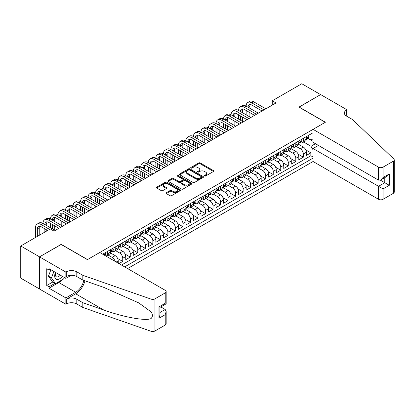 <?xml version="1.0" encoding="UTF-8"?>
<svg xmlns="http://www.w3.org/2000/svg" width="415" height="415" viewBox="0 0 415 415"><rect width="100%" height="100%" fill="white"/><g stroke="black" fill="none" stroke-linecap="round" stroke-linejoin="round"><path stroke-width="0.62" d="M204.626 176.001A0.731 0.42 0 0 0 205.658 176.001L213.507 171.468A1.043 0.602 0 0 0 213.813 171.042A1.043 0.602 0 0 0 213.507 170.617L200.212 162.939A1.043 0.602 0 0 0 198.738 162.939L190.89 167.473A0.731 0.42 0 0 0 190.677 167.769A0.731 0.42 0 0 0 190.89 168.07A0.731 0.42 0 0 0 191.922 168.07L192.939 167.484A3.341 1.93 0 0 1 197.665 167.484L198.775 168.122A3.341 1.93 0 0 1 199.755 169.486A3.341 1.93 0 0 1 198.775 170.85L197.758 171.437A0.731 0.42 0 0 0 197.545 171.737A0.731 0.42 0 0 0 197.758 172.033A0.731 0.42 0 0 0 198.79 172.033L199.807 171.447A3.341 1.93 0 0 1 204.533 171.447L205.643 172.09A3.341 1.93 0 0 1 206.623 173.454A3.341 1.93 0 0 1 205.643 174.819L204.626 175.405A0.731 0.42 0 0 0 204.413 175.701A0.731 0.42 0 0 0 204.626 176.001L204.626 175.405M166.316 192.705A1.043 0.602 0 0 0 166.01 193.131A1.043 0.602 0 0 0 166.316 193.556L170.046 195.709A1.043 0.602 0 0 0 171.519 195.709L180.235 190.677A1.043 0.602 0 0 0 180.541 190.252A1.043 0.602 0 0 0 180.235 189.826L166.944 182.149A1.043 0.602 0 0 0 165.466 182.149L156.751 187.181A1.043 0.602 0 0 0 156.445 187.611A1.043 0.602 0 0 0 156.751 188.037L161.253 190.635A1.043 0.602 0 0 0 162.732 190.635L166.462 188.483A1.043 0.602 0 0 0 166.768 188.057A1.043 0.602 0 0 0 166.462 187.632L164.226 186.34A2.796 1.613 0 0 1 163.411 185.199A2.796 1.613 0 0 1 165.134 183.71A2.796 1.613 0 0 1 168.179 184.058L176.93 189.11A2.796 1.613 0 0 1 177.75 190.252A2.796 1.613 0 0 1 176.022 191.74A2.796 1.613 0 0 1 172.982 191.393L171.519 190.552A1.043 0.602 0 0 0 170.046 190.552L166.316 192.705L166.316 193.556M61.192 244.492L39.56 256.854L20.75 245.991L20.75 278.138L39.524 288.98M61.192 244.362L87.529 259.567L325.298 122.295L298.961 107.091L320.593 94.599L301.783 83.742L272.25 100.793L272.25 105.135M20.75 245.991L50.282 228.94L54.043 231.114L276.011 102.962L272.25 100.793M193.011 182.45A1.043 0.602 0 0 0 194.49 182.45L203.205 177.418A1.043 0.602 0 0 0 203.511 176.992A1.043 0.602 0 0 0 203.205 176.567L189.909 168.889A1.043 0.602 0 0 0 188.436 168.889L179.721 173.921A1.043 0.602 0 0 0 179.415 174.347A1.043 0.602 0 0 0 179.721 174.772L193.011 182.45M177.464 176.157A0.731 0.42 0 0 1 178.206 176.261L178.206 175.395L191.72 183.197A1.043 0.602 0 0 1 192.026 183.622A1.043 0.602 0 0 1 191.72 184.047L183.005 189.079A1.043 0.602 0 0 1 181.526 189.079L168.236 181.407L168.236 180.551A1.043 0.602 0 0 0 167.93 180.976A1.043 0.602 0 0 0 168.236 181.407M168.236 180.551L171.966 178.398A1.043 0.602 0 0 1 173.439 178.398L178.834 181.511A1.043 0.602 0 0 0 180.312 181.511L182.787 180.084A1.043 0.602 0 0 0 183.088 179.659A1.043 0.602 0 0 0 182.787 179.228L177.169 175.991A0.731 0.42 0 0 1 176.956 175.69A0.731 0.42 0 0 1 177.407 175.301A0.731 0.42 0 0 1 178.206 175.395M118.981 263.608L122.741 261.434L117.653 258.498M115.562 250.644L119.733 253.051A4.259 2.459 60 0 1 122.741 258.265L125.75 256.527L125.75 259.697L130.269 257.093L125.18 254.156M123.084 246.303L127.255 248.71A4.259 2.459 60 0 1 130.269 253.923L133.277 252.185L133.277 255.355L137.79 252.751L132.701 249.809M130.611 241.955L134.782 244.362A4.259 2.459 60 0 1 137.79 249.576L140.799 247.838L140.799 251.013L145.312 248.403L140.223 245.467M138.133 237.613L142.304 240.02A4.259 2.459 60 0 1 145.312 245.234L148.326 243.496L148.326 246.666L152.839 244.062L147.75 241.12M145.66 233.266L149.831 235.673A4.259 2.459 60 0 1 152.839 240.887L155.848 239.149L155.848 242.324L160.361 239.714L155.272 236.778M153.182 228.924L157.352 231.331A4.259 2.459 60 0 1 160.361 236.545L163.375 234.807L163.375 237.977L167.888 235.372L162.799 232.431M160.709 224.577L164.88 226.989A4.259 2.459 60 0 1 167.888 232.203L170.897 230.465L170.897 233.635L175.41 231.025L170.321 228.089M168.231 220.235L172.401 222.642A4.259 2.459 60 0 1 175.41 227.856L178.419 226.118L178.419 229.288L182.937 226.683L177.848 223.747M175.758 215.893L179.928 218.3A4.259 2.459 60 0 1 182.937 223.514L185.946 221.776L185.946 224.946L190.459 222.341L185.37 219.4M183.28 211.546L187.45 213.953A4.259 2.459 60 0 1 190.459 219.167L193.468 217.429L193.468 220.604L197.986 217.994L192.897 215.058M190.801 207.204L194.977 209.611A4.259 2.459 60 0 1 197.986 214.825L200.995 213.087L200.995 216.257L205.508 213.652L200.419 210.711M198.329 202.857L202.499 205.269A4.259 2.459 60 0 1 205.508 210.478L208.517 208.74L208.517 211.915L213.035 209.305L207.946 206.369M205.85 198.515L210.021 200.922A4.259 2.459 60 0 1 213.035 206.136L216.044 204.398L216.044 207.567L220.557 204.963L215.468 202.027M213.377 194.168L217.548 196.58A4.259 2.459 60 0 1 220.557 201.794L223.566 200.056L223.566 203.226L228.084 200.621L222.995 197.68M220.899 189.826L225.07 192.233A4.259 2.459 60 0 1 228.084 197.447L231.093 195.709L231.093 198.884L235.606 196.274L230.517 193.338M228.426 185.484L232.597 187.891A4.259 2.459 60 0 1 235.606 193.105L238.615 191.367L238.615 194.536L243.128 191.932L238.044 188.991M235.948 181.137L240.119 183.544A4.259 2.459 60 0 1 243.128 188.758L246.142 187.02L246.142 190.195L250.655 187.585L245.566 184.649M243.475 176.795L247.646 179.202A4.259 2.459 60 0 1 250.655 184.416L253.664 182.678L253.664 185.847L258.177 183.243L253.088 180.302M250.997 172.448L255.168 174.86A4.259 2.459 60 0 1 258.177 180.074L261.191 178.336L261.191 181.505L265.704 178.896L260.615 175.96M258.524 168.106L262.695 170.513A4.259 2.459 60 0 1 265.704 175.727L268.713 173.989L268.713 177.158L273.226 174.554L268.137 171.618M266.046 163.764L270.217 166.171A4.259 2.459 60 0 1 273.226 171.385L276.24 169.647L276.24 172.816L280.753 170.212L275.664 167.271M273.573 159.417L277.744 161.824A4.259 2.459 60 0 1 280.753 167.038L283.761 165.3L283.761 168.474L288.275 165.865L283.186 162.929M281.095 155.075L285.266 157.482A4.259 2.459 60 0 1 288.275 162.696L291.283 160.958L291.283 164.127L295.802 161.523L290.713 158.582M288.622 150.728L292.793 153.14A4.259 2.459 60 0 1 295.802 158.348L298.81 156.611L298.81 159.785L303.324 157.176L303.324 154.007A4.259 2.459 -120 0 0 300.315 148.793L296.144 146.386M298.235 154.24L303.324 157.176M118.228 263.172L118.228 260.869A4.259 2.459 -120 0 0 115.22 255.661L110.566 252.974M115.043 261.336A4.259 2.459 60 0 0 112.206 257.399L108.035 254.986M125.75 256.527A4.259 2.459 -120 0 0 122.741 251.314L118.088 248.626M133.277 252.185A4.259 2.459 -120 0 0 130.269 246.972L125.615 244.285M140.799 247.838A4.259 2.459 -120 0 0 137.79 242.625L133.137 239.937M148.326 243.496A4.259 2.459 -120 0 0 145.312 238.283L140.659 235.596M155.848 239.149A4.259 2.459 -120 0 0 152.839 233.936L148.186 231.254M163.375 234.807A4.259 2.459 -120 0 0 160.361 229.594L155.708 226.906M170.897 230.465A4.259 2.459 -120 0 0 167.888 225.252L163.235 222.565M178.419 226.118A4.259 2.459 -120 0 0 175.41 220.905L170.757 218.217M185.946 221.776A4.259 2.459 -120 0 0 182.937 216.563L178.284 213.875M193.468 217.429A4.259 2.459 -120 0 0 190.459 212.215L185.806 209.534M200.995 213.087A4.259 2.459 -120 0 0 197.986 207.874L193.333 205.186M208.517 208.74A4.259 2.459 -120 0 0 205.508 203.532L200.855 200.844M216.044 204.398A4.259 2.459 -120 0 0 213.035 199.184L208.382 196.497M223.566 200.056A4.259 2.459 -120 0 0 220.557 194.843L215.904 192.155M231.093 195.709A4.259 2.459 -120 0 0 228.084 190.495L223.431 187.808M238.615 191.367A4.259 2.459 -120 0 0 235.606 186.153L230.953 183.466M246.142 187.02A4.259 2.459 -120 0 0 243.128 181.806L238.475 179.124M253.664 182.678A4.259 2.459 -120 0 0 250.655 177.464L246.002 174.777M261.191 178.336A4.259 2.459 -120 0 0 258.177 173.122L253.524 170.435M268.713 173.989A4.259 2.459 -120 0 0 265.704 168.775L261.051 166.088M276.24 169.647A4.259 2.459 -120 0 0 273.226 164.433L268.572 161.746M283.761 165.3A4.259 2.459 -120 0 0 280.753 160.086L276.1 157.399M291.283 160.958A4.259 2.459 -120 0 0 288.275 155.744L283.621 153.057M298.81 156.611A4.259 2.459 -120 0 0 295.802 151.402L291.148 148.715M127.597 268.583L313.071 161.502L378.532 199.293L378.532 186.304L384.772 182.699L384.772 177.61M124.661 266.887L313.071 158.11M313.071 132.743L102.692 254.203M112.169 251.117L112.206 251.142A4.259 2.459 60 0 0 114.338 251.35L117.346 249.612A4.259 2.459 -120 0 0 118.228 247.667L118.228 245.234M119.691 246.775L119.733 246.795A4.259 2.459 60 0 0 121.86 247.008L124.868 245.27A4.259 2.459 -120 0 0 125.75 243.32L125.75 240.887M127.218 242.427L127.255 242.453A4.259 2.459 60 0 0 129.387 242.661L132.395 240.923A4.259 2.459 -120 0 0 133.277 238.978L133.277 236.545M134.74 238.085L134.782 238.106A4.259 2.459 60 0 0 136.909 238.319L139.917 236.581A4.259 2.459 -120 0 0 140.799 234.631L140.799 232.198M142.267 233.744L142.304 233.764A4.259 2.459 60 0 0 144.436 233.977L147.444 232.239A4.259 2.459 -120 0 0 148.326 230.289L148.326 227.856M149.789 229.396L149.831 229.422A4.259 2.459 60 0 0 151.957 229.63L154.966 227.892A4.259 2.459 -120 0 0 155.848 225.947L155.848 223.514M157.316 225.055L157.352 225.075A4.259 2.459 60 0 0 159.479 225.288L162.493 223.55A4.259 2.459 -120 0 0 163.375 221.6L163.375 219.167M164.838 220.707L164.88 220.733A4.259 2.459 60 0 0 167.006 220.941L170.015 219.203A4.259 2.459 -120 0 0 170.897 217.258L170.897 214.825M172.365 216.365L172.401 216.386A4.259 2.459 60 0 0 174.528 216.599L177.542 214.861A4.259 2.459 -120 0 0 178.419 212.911L178.419 210.478M179.887 212.018L179.928 212.044A4.259 2.459 60 0 0 182.055 212.257L185.064 210.519A4.259 2.459 -120 0 0 185.946 208.569L185.946 206.136M187.409 207.676L187.45 207.697A4.259 2.459 60 0 0 189.577 207.91L192.586 206.172A4.259 2.459 -120 0 0 193.468 204.227L193.468 201.794M194.936 203.334L194.977 203.355A4.259 2.459 60 0 0 197.104 203.568L200.113 201.83A4.259 2.459 -120 0 0 200.995 199.88L200.995 197.447M202.458 198.987L202.499 199.013A4.259 2.459 60 0 0 204.626 199.221L207.635 197.483A4.259 2.459 -120 0 0 208.517 195.538L208.517 193.105M209.985 194.645L210.021 194.666A4.259 2.459 60 0 0 212.153 194.879L215.162 193.141A4.259 2.459 -120 0 0 216.044 191.191L216.044 188.758M217.507 190.298L217.548 190.324A4.259 2.459 60 0 0 219.675 190.532L222.684 188.794A4.259 2.459 -120 0 0 223.566 186.849L223.566 184.416M225.034 185.956L225.07 185.977A4.259 2.459 60 0 0 227.202 186.19L230.211 184.452A4.259 2.459 -120 0 0 231.093 182.501L231.093 180.069M232.556 181.614L232.597 181.635A4.259 2.459 60 0 0 234.724 181.848L237.733 180.11A4.259 2.459 -120 0 0 238.615 178.16L238.615 175.727M240.083 177.267L240.119 177.293A4.259 2.459 60 0 0 242.251 177.501L245.26 175.763A4.259 2.459 -120 0 0 246.142 173.818L246.142 171.385M247.605 172.925L247.646 172.946A4.259 2.459 60 0 0 249.773 173.159L252.782 171.421A4.259 2.459 -120 0 0 253.664 169.47L253.664 167.038M255.132 168.578L255.168 168.604A4.259 2.459 60 0 0 257.295 168.812L260.309 167.074A4.259 2.459 -120 0 0 261.191 165.129L261.191 162.696M262.654 164.236L262.695 164.257A4.259 2.459 60 0 0 264.822 164.47L267.831 162.732A4.259 2.459 -120 0 0 268.713 160.781L268.713 158.348M270.181 159.889L270.217 159.915A4.259 2.459 60 0 0 272.344 160.123L275.358 158.39A4.259 2.459 -120 0 0 276.24 156.439L276.24 154.007M277.702 155.547L277.744 155.568A4.259 2.459 60 0 0 279.871 155.781L282.88 154.043A4.259 2.459 -120 0 0 283.761 152.097L283.761 149.665M285.224 151.205L285.266 151.226A4.259 2.459 60 0 0 287.393 151.439L290.407 149.701A4.259 2.459 -120 0 0 291.283 147.75L291.283 145.317M292.751 146.858L292.793 146.884A4.259 2.459 60 0 0 294.92 147.092L297.929 145.354A4.259 2.459 -120 0 0 298.81 143.408L298.81 140.976M121.502 265.066L310.851 155.744L310.851 152.834L306.332 155.438L306.332 152.269A4.259 2.459 -120 0 0 303.324 147.055L298.67 144.368M300.273 142.516L300.315 142.537A4.259 2.459 -120 0 0 302.442 142.75A4.259 2.459 -120 0 0 303.324 140.799L303.324 138.366M302.442 142.75L305.45 141.012A4.259 2.459 -120 0 0 306.332 139.061L306.332 136.628M103.179 254.483L103.179 253.923M107.693 251.314L107.693 253.747A4.259 2.459 60 0 1 106.811 255.697A4.259 2.459 60 0 1 105.498 255.827M106.811 255.697L109.819 253.959A4.259 2.459 -120 0 0 110.701 252.009L110.701 249.576M115.22 246.972L115.22 249.405A4.259 2.459 60 0 1 114.338 251.35M122.741 242.625L122.741 245.058A4.259 2.459 60 0 1 121.86 247.008M130.269 238.283L130.269 240.716A4.259 2.459 60 0 1 129.387 242.661M137.79 233.936L137.79 236.368A4.259 2.459 60 0 1 136.909 238.319M145.312 229.594L145.312 232.026A4.259 2.459 60 0 1 144.436 233.977M152.839 225.252L152.839 227.685A4.259 2.459 60 0 1 151.957 229.63M160.361 220.905L160.361 223.337A4.259 2.459 60 0 1 159.479 225.288M167.888 216.563L167.888 218.996A4.259 2.459 60 0 1 167.006 220.941M175.41 212.215L175.41 214.648A4.259 2.459 60 0 1 174.528 216.599M182.937 207.874L182.937 210.306A4.259 2.459 60 0 1 182.055 212.257M190.459 203.532L190.459 205.959A4.259 2.459 60 0 1 189.577 207.91M197.986 199.184L197.986 201.617A4.259 2.459 60 0 1 197.104 203.568M205.508 194.843L205.508 197.275A4.259 2.459 60 0 1 204.626 199.221M213.035 190.495L213.035 192.928A4.259 2.459 60 0 1 212.153 194.879M220.557 186.153L220.557 188.586A4.259 2.459 60 0 1 219.675 190.532M228.084 181.806L228.084 184.239A4.259 2.459 60 0 1 227.202 186.19M235.606 177.464L235.606 179.897A4.259 2.459 60 0 1 234.724 181.848M243.128 173.122L243.128 175.555A4.259 2.459 60 0 1 242.251 177.501M250.655 168.775L250.655 171.208A4.259 2.459 60 0 1 249.773 173.159M258.177 164.433L258.177 166.866A4.259 2.459 60 0 1 257.295 168.812M265.704 160.086L265.704 162.519A4.259 2.459 60 0 1 264.822 164.47M273.226 155.744L273.226 158.177A4.259 2.459 60 0 1 272.344 160.123M280.753 151.397L280.753 153.83A4.259 2.459 60 0 1 279.871 155.781M288.275 147.055L288.275 149.488A4.259 2.459 60 0 1 287.393 151.439M295.802 142.713L295.802 145.146A4.259 2.459 60 0 1 294.92 147.092M295.802 158.348L295.802 161.523M288.275 162.696L288.275 165.865M280.753 167.038L280.753 170.212M273.226 171.385L273.226 174.554M265.704 175.727L265.704 178.896M258.177 180.074L258.177 183.243M250.655 184.416L250.655 187.585M243.128 188.758L243.128 191.932M235.606 193.105L235.606 196.274M228.084 197.447L228.084 200.621M220.557 201.794L220.557 204.963M213.035 206.136L213.035 209.305M205.508 210.478L205.508 213.652M197.986 214.825L197.986 217.994M190.459 219.167L190.459 222.341M182.937 223.514L182.937 226.683M175.41 227.856L175.41 231.025M167.888 232.203L167.888 235.372M160.361 236.545L160.361 239.714M152.839 240.887L152.839 244.062M145.312 245.234L145.312 248.403M137.79 249.576L137.79 252.751M130.269 253.923L130.269 257.093M122.741 258.265L122.741 261.434M313.071 149.857L311.001 146.272L303.666 142.039M311.001 146.272L315.436 143.709M307.65 138.257L313.071 141.385M307.8 138.169L311.001 140.016L313.071 138.823M305.762 149.898L310.851 152.834M310.851 155.744L313.071 157.026M204.917 176.105L205.643 175.685A3.341 1.93 0 0 0 206.623 174.321L206.623 173.454M199.755 169.486L199.755 170.358A3.341 1.93 0 0 1 198.775 171.722L198.048 172.137M213.497 171.478L200.212 163.811A1.043 0.602 0 0 0 198.738 163.811L191.18 168.174M203.189 177.428L189.909 169.761A1.043 0.602 0 0 0 188.436 169.761L179.731 174.782M201.358 177.288A0.731 0.42 0 0 0 201.571 176.992A0.731 0.42 0 0 0 201.358 176.691L189.691 169.958A0.731 0.42 0 0 0 188.654 169.958L187.585 170.575A3.341 1.93 0 0 0 186.605 171.94A3.341 1.93 0 0 0 187.585 173.304L195.564 177.911A3.341 1.93 0 0 0 200.289 177.911L201.358 177.288L201.358 178.16A0.731 0.42 0 0 0 201.571 177.859L201.571 176.992M186.605 171.94L186.605 172.806A3.341 1.93 0 0 0 187.585 174.17L187.585 173.304M201.358 178.16L200.289 178.777A3.341 1.93 0 0 1 195.564 178.777L187.585 174.17M168.246 181.412L171.966 179.27L171.966 178.398M183.088 179.659L183.088 180.525A1.043 0.602 0 0 1 182.787 180.95L180.312 182.382A1.043 0.602 0 0 1 178.834 182.382L173.439 179.27A1.043 0.602 0 0 0 171.966 179.27M178.206 176.261L191.709 184.058M184.426 184.742A2.796 1.613 0 0 0 187.471 185.09A2.796 1.613 0 0 0 189.199 183.601A2.796 1.613 0 0 0 188.379 182.46L185.298 180.681A1.043 0.602 0 0 0 183.819 180.681L181.345 182.107A1.043 0.602 0 0 0 181.039 182.533A1.043 0.602 0 0 0 181.345 182.963L184.426 184.742L184.426 185.609A2.796 1.613 0 0 0 187.471 185.962A2.796 1.613 0 0 0 189.199 184.468L189.199 183.601M181.039 182.533L181.039 183.404A1.043 0.602 0 0 0 181.345 183.829L181.345 182.963M184.426 185.609L181.345 183.829M177.75 190.252L177.75 191.123A2.796 1.613 0 0 1 176.022 192.612A2.796 1.613 0 0 1 172.982 192.264L171.519 191.419A1.043 0.602 0 0 0 170.046 191.419L166.327 193.566M163.411 185.199L163.411 186.07A2.796 1.613 0 0 0 164.226 187.207L164.226 186.34M166.446 188.493L164.226 187.207M180.224 190.687L166.944 183.02A1.043 0.602 0 0 0 165.466 183.02L156.766 188.042M308.329 135.477L308.968 136.587A2.822 1.629 60 0 1 308.381 137.832L306.955 138.657A2.822 1.629 -120 0 0 307.448 138.008L307.385 137.759M35.462 237.499L35.462 227.768A7.978 4.607 60 0 1 37.111 224.116L38.994 223.031A7.978 4.607 60 0 1 42.984 223.426A7.978 4.607 60 0 1 44.638 219.774L46.516 218.684A7.978 4.607 60 0 1 50.511 219.079A7.978 4.607 60 0 1 52.16 215.427L54.043 214.342A7.978 4.607 60 0 1 58.033 214.737A7.978 4.607 60 0 1 59.687 211.085L61.565 209.995A7.978 4.607 60 0 1 65.56 210.395A7.978 4.607 60 0 1 67.209 206.737L69.092 205.653A7.978 4.607 60 0 1 73.082 206.048A7.978 4.607 60 0 1 74.736 202.396L76.614 201.311A7.978 4.607 60 0 1 80.603 201.706A7.978 4.607 60 0 1 82.258 198.054L84.141 196.964A7.978 4.607 60 0 1 88.13 197.358A7.978 4.607 60 0 1 89.785 193.706L91.663 192.622A7.978 4.607 60 0 1 95.652 193.017A7.978 4.607 60 0 1 97.307 189.365L99.19 188.275A7.978 4.607 60 0 1 103.179 188.675A7.978 4.607 60 0 1 104.829 185.017L106.712 183.933A7.978 4.607 60 0 1 110.701 184.327A7.978 4.607 60 0 1 112.356 180.675L114.239 179.591A7.978 4.607 60 0 1 118.228 179.986A7.978 4.607 60 0 1 119.878 176.328L121.761 175.244A7.978 4.607 60 0 1 125.75 175.638A7.978 4.607 60 0 1 127.405 171.986L129.283 170.902A7.978 4.607 60 0 1 133.277 171.296A7.978 4.607 60 0 1 134.927 167.644L136.81 166.555A7.978 4.607 60 0 1 140.799 166.949A7.978 4.607 60 0 1 142.454 163.297L144.332 162.213A7.978 4.607 60 0 1 148.326 162.607A7.978 4.607 60 0 1 149.976 158.955L151.859 157.866A7.978 4.607 60 0 1 155.848 158.265A7.978 4.607 60 0 1 157.503 154.608L159.381 153.524A7.978 4.607 60 0 1 163.375 153.918A7.978 4.607 60 0 1 165.025 150.266L166.908 149.182A7.978 4.607 60 0 1 170.897 149.576A7.978 4.607 60 0 1 172.552 145.924L174.43 144.835A7.978 4.607 60 0 1 178.419 145.229A7.978 4.607 60 0 1 180.074 141.577L181.957 140.493A7.978 4.607 60 0 1 185.946 140.887A7.978 4.607 60 0 1 187.601 137.235L189.479 136.146A7.978 4.607 60 0 1 193.468 136.545A7.978 4.607 60 0 1 195.123 132.888L197.006 131.804A7.978 4.607 60 0 1 200.995 132.198A7.978 4.607 60 0 1 202.65 128.546L204.528 127.462A7.978 4.607 60 0 1 208.517 127.856A7.978 4.607 60 0 1 210.172 124.199L212.055 123.115A7.978 4.607 60 0 1 216.044 123.509A7.978 4.607 60 0 1 217.693 119.857L219.577 118.773A7.978 4.607 60 0 1 223.566 119.167A7.978 4.607 60 0 1 225.221 115.515L227.104 114.426A7.978 4.607 60 0 1 231.093 114.82A7.978 4.607 60 0 1 232.742 111.168L234.625 110.084A7.978 4.607 60 0 1 238.615 110.478A7.978 4.607 60 0 1 240.269 106.826L242.147 105.737A7.978 4.607 60 0 1 246.142 106.136A7.978 4.607 60 0 1 247.791 102.479L249.674 101.395A7.978 4.607 60 0 1 253.664 101.789L265.854 108.829M247.791 102.479A7.978 4.607 60 0 1 251.786 102.879L263.971 109.913M306.431 138.792L306.441 138.792A2.822 1.629 -120 0 0 306.955 138.657M307.079 137.801L307.448 138.008C307.266 137.583 306.965 137.759 306.54 138.532A2.822 1.629 60 0 1 306.332 138.932M262.093 111.002L251.786 105.047A5.322 3.071 -120 0 0 249.125 104.782A5.322 3.071 -120 0 0 248.02 107.22L249.903 106.136L249.903 108.305M250.235 104.539A5.322 3.071 -120 0 0 249.903 106.136M248.02 111.562L248.02 115.91M249.903 112.652L249.903 116.994M246.142 120.21L246.142 119.167M246.142 114.82L246.142 110.478M55.506 272.401A6.915 3.994 120 0 0 57.13 279.492A6.915 3.994 120 0 0 62.292 276.317M55.74 272.536A4.736 2.734 120 0 0 56.316 276.774A4.736 2.734 120 0 0 57.011 276.987A4.736 2.734 120 0 0 60.279 275.155M64.232 277.438L63.635 278.963L55.511 283.658L52.503 281.92L48.441 276.141L50.921 269.755M55.511 283.658L51.45 277.879L53.929 271.493M48.441 276.141L51.45 277.879M318.409 145.426L313.071 148.513L383.045 188.913L383.045 199.293L393.316 193.364L393.316 161.217A3.19 1.842 0 0 0 394.25 159.915A3.19 1.842 0 0 0 393.788 158.961L352.568 119.577L346.551 116.101A7.449 4.3 180 0 1 344.372 113.062A7.449 4.3 180 0 1 346.551 110.022L346.966 109.783L320.629 94.579L299.075 107.153M313.071 148.513L313.071 161.502M299.075 107.023L325.407 122.228L313.071 129.356L378.532 167.146A3.19 1.842 0 0 0 383.045 167.146L393.316 161.217M346.966 109.783L346.738 116.21M313.071 129.356L313.071 142.345L378.532 180.136L378.532 167.146M394.25 159.915L394.25 192.062A3.19 1.842 180 0 1 393.316 193.364M383.045 199.293A3.19 1.842 180 0 1 378.532 199.293M345.612 115.443A7.449 4.3 180 0 1 346.551 114.779L346.551 110.022M380.337 180.136L389.291 185.308L383.045 188.913M383.045 167.146L383.045 177.532L380.788 179.913L378.532 180.136M383.045 177.532L389.291 173.927L387.034 176.308L380.788 179.913M99.756 252.507L165.217 290.303A3.19 1.842 -0 0 1 166.15 291.605A3.19 1.842 -0 0 1 165.217 292.907L154.945 298.836L154.945 330.983A3.19 1.842 180 0 1 151.039 331.258L82.824 307.463L76.806 303.988A7.449 4.3 -0 0 0 66.27 303.988L65.861 304.226L39.524 289.022L39.524 256.875L61.078 244.43L87.415 259.634L99.756 252.507M82.824 307.463L82.824 302.706L103.74 310C123.732 317.21 146.064 321.241 151.039 318.549C152.85 316.692 152.85 314.451 151.039 311.826L138.766 302.903L103.74 287.367L82.824 280.073L76.806 276.598A7.449 4.3 -0 0 0 66.27 276.598L66.27 271.841L65.861 272.079L39.524 256.875M82.824 280.073L82.824 275.316L76.806 271.841A7.449 4.3 -0 0 0 66.27 271.841M103.74 310L75.675 293.799L66.27 299.231A7.449 4.3 -0 0 1 76.806 299.231L82.824 302.706M165.217 325.054L165.217 314.674L166.15 311.525L166.15 323.752A3.19 1.842 180 0 1 165.217 325.054L154.945 330.983M151.039 311.826L151.039 299.111L82.824 275.316M62.141 279.829A11.973 6.91 -60 0 1 58.821 282.527L49.001 288.197L49.001 286.807L54.988 283.352M50.21 269.34L49.001 270.035L46.745 268.733L46.745 285.504L49.001 286.807M49.001 270.035L49.001 268.645L65.861 278.377L65.861 272.079M65.861 304.226L65.861 297.929L75.675 292.259A11.973 6.91 120 0 0 83.825 280.421M49.001 288.197L65.861 297.929M160.807 306.913L165.217 309.46L166.15 311.525M75.675 293.799A13.861 8.004 120 0 0 84.945 280.81M71.11 275.342L65.861 278.377M151.039 299.111A3.19 1.842 -0 0 0 154.945 298.836M46.745 285.504L52.731 282.05M165.217 314.674L158.971 318.279L159.905 315.13L159.905 307.437L166.15 303.832L166.15 291.605M158.971 318.279L158.971 306.898C160.19 307.598 160.19 307.598 158.971 306.898L165.217 303.292C166.436 303.993 166.436 303.993 165.217 303.292L165.217 292.907M300.802 139.824L301.446 140.929A2.822 1.629 60 0 1 300.859 142.179L299.428 143.004A2.822 1.629 -120 0 0 299.921 142.355L299.863 142.101M240.269 106.826A7.978 4.607 60 0 1 244.259 107.22L246.142 106.136L258.327 113.171M244.259 107.22L256.449 114.26M298.904 143.134L298.914 143.134A2.822 1.629 -120 0 0 299.428 143.004M299.557 142.143L299.921 142.355C299.744 141.93 299.443 142.101 299.018 142.874A2.822 1.629 60 0 1 298.81 143.279M254.566 115.344L244.259 109.394A5.322 3.071 -120 0 0 241.597 109.129A5.322 3.071 -120 0 0 240.498 111.562L242.376 110.478L242.376 112.652M242.713 108.886A5.322 3.071 -120 0 0 242.376 110.478M240.498 115.91L240.498 120.251M242.376 116.994L242.376 121.341M238.615 124.552L238.615 123.509M238.615 119.167L238.615 114.82M293.281 144.166L293.919 145.276A2.822 1.629 60 0 1 293.338 146.521L291.906 147.346A2.822 1.629 -120 0 0 292.399 146.697L292.336 146.448M232.742 111.168A7.978 4.607 60 0 1 236.737 111.562L238.615 110.478L250.805 117.518M236.737 111.562L248.922 118.602M291.382 147.481L291.392 147.481A2.822 1.629 -120 0 0 291.906 147.346M292.03 146.49L292.399 146.697C292.217 146.272 291.916 146.448 291.496 147.221A2.822 1.629 60 0 1 291.283 147.621M247.044 119.686L236.737 113.736A5.322 3.071 -120 0 0 234.076 113.471A5.322 3.071 -120 0 0 232.971 115.91L234.854 114.82L234.854 116.994M235.186 113.228A5.322 3.071 -120 0 0 234.854 114.82M232.971 120.251L232.971 124.599M234.854 121.341L234.854 125.683M231.093 128.899L231.093 127.856M231.093 123.509L231.093 119.167M285.753 148.513L286.397 149.618A2.822 1.629 60 0 1 285.811 150.868L284.379 151.693A2.822 1.629 -120 0 0 284.872 151.044L284.815 150.79M225.221 115.515A7.978 4.607 60 0 1 229.21 115.91L231.093 114.82L243.278 121.86M229.21 115.91L241.4 122.944M283.855 151.823L283.865 151.823A2.822 1.629 -120 0 0 284.379 151.693M284.508 150.832L284.872 151.044C284.695 150.619 284.394 150.79 283.969 151.563A2.822 1.629 60 0 1 283.761 151.963M239.517 124.033L229.21 118.083A5.322 3.071 -120 0 0 226.549 117.819A5.322 3.071 -120 0 0 225.449 120.251L227.332 119.167L227.332 121.341M227.664 117.57A5.322 3.071 -120 0 0 227.332 119.167M225.449 124.599L225.449 128.941M227.332 125.683L227.332 130.025M223.566 133.241L223.566 132.198M223.566 127.856L223.566 123.509M278.232 152.855L278.87 153.965A2.822 1.629 60 0 1 278.289 155.21L276.857 156.035A2.822 1.629 -120 0 0 277.35 155.386L277.287 155.137M217.693 119.857A7.978 4.607 60 0 1 221.688 120.251L223.566 119.167L235.756 126.202M221.688 120.251L233.873 127.291M276.333 156.17L276.343 156.17A2.822 1.629 -120 0 0 276.857 156.035M276.981 155.174L277.35 155.386C277.168 154.961 276.867 155.137 276.447 155.905A2.822 1.629 60 0 1 276.24 156.31M231.995 128.375L221.688 122.425A5.322 3.071 -120 0 0 219.027 122.16A5.322 3.071 -120 0 0 217.922 124.599L219.805 123.509L219.805 125.683M220.137 121.917A5.322 3.071 -120 0 0 219.805 123.509M217.922 128.941L217.922 133.282M219.805 130.025L219.805 134.372M216.044 137.583L216.044 136.545M216.044 132.198L216.044 127.856M270.705 157.197L271.348 158.307A2.822 1.629 60 0 1 270.762 159.552L269.335 160.382A2.822 1.629 -120 0 0 269.823 159.728L269.766 159.479M210.172 124.199A7.978 4.607 60 0 1 214.161 124.599L216.044 123.509L228.234 130.549M214.161 124.599L226.351 131.633M268.806 160.512L268.816 160.512A2.822 1.629 -120 0 0 269.335 160.382M269.46 159.521L269.823 159.728C269.646 159.303 269.345 159.479 268.92 160.252A2.822 1.629 60 0 1 268.713 160.652M224.468 132.722L214.161 126.767A5.322 3.071 -120 0 0 211.5 126.508A5.322 3.071 -120 0 0 210.4 128.941L212.283 127.856L212.283 130.025M212.615 126.259A5.322 3.071 -120 0 0 212.283 127.856M210.4 133.282L210.4 137.63M212.283 134.372L212.283 138.714M208.517 141.93L208.517 140.887M208.517 136.545L208.517 132.198M263.183 161.544L263.821 162.649A2.822 1.629 60 0 1 263.24 163.899L261.808 164.724A2.822 1.629 -120 0 0 262.301 164.075L262.238 163.826M202.65 128.546A7.978 4.607 60 0 1 206.639 128.941L208.517 127.856L220.707 134.891M206.639 128.941L218.824 135.98M261.284 164.854L261.294 164.854A2.822 1.629 -120 0 0 261.808 164.724M261.938 163.863L262.301 164.075C262.124 163.65 261.824 163.821 261.398 164.594A2.822 1.629 60 0 1 261.191 164.999M216.946 137.064L206.639 131.114A5.322 3.071 -120 0 0 203.978 130.85A5.322 3.071 -120 0 0 202.873 133.282L204.756 132.198L204.756 134.372M205.088 130.606A5.322 3.071 -120 0 0 204.756 132.198M202.873 137.63L202.873 141.972M204.756 138.714L204.756 143.061M200.995 146.272L200.995 145.229M200.995 140.887L200.995 136.545M255.656 165.886L256.299 166.996A2.822 1.629 60 0 1 255.713 168.241L254.286 169.066A2.822 1.629 -120 0 0 254.774 168.417L254.717 168.168M195.123 132.888A7.978 4.607 60 0 1 199.112 133.282L200.995 132.198L213.186 139.238M199.112 133.282L211.302 140.322M253.757 169.201L253.767 169.201A2.822 1.629 -120 0 0 254.286 169.066M254.411 168.21L254.774 168.417C254.597 167.992 254.296 168.168 253.871 168.941A2.822 1.629 60 0 1 253.664 169.341M209.419 141.406L199.112 135.456A5.322 3.071 -120 0 0 196.451 135.191A5.322 3.071 -120 0 0 195.351 137.63L197.234 136.545L197.234 138.714M197.566 134.948A5.322 3.071 -120 0 0 197.234 136.545M195.351 141.972L195.351 146.319M197.234 143.061L197.234 147.403M193.468 150.619L193.468 149.576M193.468 145.229L193.468 140.887M248.134 170.233L248.772 171.338A2.822 1.629 60 0 1 248.191 172.588L246.759 173.413A2.822 1.629 -120 0 0 247.252 172.765L247.19 172.51M187.601 137.235A7.978 4.607 60 0 1 191.59 137.63L193.468 136.545L205.658 143.58M191.59 137.63L203.781 144.664M246.235 173.543L246.245 173.543A2.822 1.629 -120 0 0 246.759 173.413M246.889 172.552L247.252 172.765C247.075 172.339 246.775 172.51 246.349 173.283A2.822 1.629 60 0 1 246.142 173.683M201.898 145.753L191.59 139.803A5.322 3.071 -120 0 0 188.929 139.539A5.322 3.071 -120 0 0 187.829 141.972L189.707 140.887L189.707 143.061M190.039 139.29A5.322 3.071 -120 0 0 189.707 140.887M187.829 146.319L187.829 150.661M189.707 147.403L189.707 151.745M185.946 154.961L185.946 153.918M185.946 149.576L185.946 145.229M240.612 174.575L241.25 175.685A2.822 1.629 60 0 1 240.664 176.93L239.237 177.755A2.822 1.629 -120 0 0 239.725 177.106L239.668 176.857M180.074 141.577A7.978 4.607 60 0 1 184.063 141.972L185.946 140.887L198.137 147.927M184.063 141.972L196.254 149.011M238.708 177.89L238.724 177.89A2.822 1.629 -120 0 0 239.237 177.755M239.362 176.899L239.725 177.106C239.548 176.681 239.248 176.857 238.822 177.63A2.822 1.629 60 0 1 238.615 178.03M194.37 150.095L184.063 144.145A5.322 3.071 -120 0 0 181.407 143.881A5.322 3.071 -120 0 0 180.302 146.319L182.185 145.229L182.185 147.403M182.517 143.637A5.322 3.071 -120 0 0 182.185 145.229M180.302 150.661L180.302 155.008M182.185 151.75L182.185 156.092M178.419 159.308L178.419 158.265M178.419 153.918L178.419 149.576M233.085 178.922L233.723 180.027A2.822 1.629 60 0 1 233.142 181.277L231.71 182.102A2.822 1.629 -120 0 0 232.203 181.448L232.141 181.199M172.552 145.924A7.978 4.607 60 0 1 176.541 146.319L178.419 145.229L190.61 152.269M176.541 146.319L188.732 153.353M231.186 182.232L231.197 182.232A2.822 1.629 -120 0 0 231.71 182.102M231.84 181.241L232.203 181.448C232.026 181.028 231.726 181.199 231.3 181.972A2.822 1.629 60 0 1 231.093 182.372M186.849 154.442L176.541 148.487A5.322 3.071 -120 0 0 173.88 148.228A5.322 3.071 -120 0 0 172.78 150.661L174.658 149.576L174.658 151.745M174.99 147.979A5.322 3.071 -120 0 0 174.658 149.576M172.78 155.008L172.78 159.35M174.658 156.092L174.658 160.434M170.897 163.65L170.897 162.607M170.897 158.265L170.897 153.918M225.563 183.264L226.201 184.369A2.822 1.629 60 0 1 225.615 185.619L224.188 186.444A2.822 1.629 -120 0 0 224.676 185.796L224.619 185.547M165.025 150.266A7.978 4.607 60 0 1 169.014 150.661L170.897 149.576L183.088 156.611M169.014 150.661L181.205 157.7M223.659 186.579L223.675 186.579A2.822 1.629 -120 0 0 224.188 186.444M224.313 185.583L224.676 185.796C224.499 185.37 224.199 185.541 223.773 186.314A2.822 1.629 60 0 1 223.566 186.719M179.327 158.784L169.014 152.834A5.322 3.071 -120 0 0 166.358 152.57A5.322 3.071 -120 0 0 165.253 155.008L167.136 153.918L167.136 156.092M167.468 152.326A5.322 3.071 -120 0 0 167.136 153.918M165.253 159.35L165.253 163.692M167.136 160.434L167.136 164.781M163.375 167.992L163.375 166.949M163.375 162.607L163.375 158.265M218.036 187.606L218.674 188.716A2.822 1.629 60 0 1 218.093 189.961L216.661 190.791A2.822 1.629 -120 0 0 217.154 190.137L217.092 189.888M157.503 154.608A7.978 4.607 60 0 1 161.492 155.008L163.375 153.918L175.561 160.958M161.492 155.008L173.683 162.042M216.137 190.921L216.148 190.921A2.822 1.629 -120 0 0 216.661 190.791M216.791 189.93L217.154 190.137C216.978 189.712 216.677 189.888 216.251 190.661A2.822 1.629 60 0 1 216.044 191.061M171.8 163.131L161.492 157.176A5.322 3.071 -120 0 0 158.831 156.912A5.322 3.071 -120 0 0 157.731 159.35L159.609 158.265L159.609 160.434M159.946 156.668A5.322 3.071 -120 0 0 159.609 158.265M157.731 163.692L157.731 168.039M159.609 164.781L159.609 169.123M155.848 172.339L155.848 171.296M155.848 166.949L155.848 162.607M210.514 191.953L211.152 193.058A2.822 1.629 60 0 1 210.566 194.308L209.139 195.133A2.822 1.629 -120 0 0 209.627 194.485L209.57 194.236M149.976 158.955A7.978 4.607 60 0 1 153.965 159.35L155.848 158.265L168.039 165.3M153.965 159.35L166.156 166.389M208.61 195.263L208.626 195.263A2.822 1.629 -120 0 0 209.139 195.133M209.264 194.272L209.627 194.485C209.451 194.059 209.15 194.23 208.724 195.003A2.822 1.629 60 0 1 208.517 195.408M164.278 167.473L153.965 161.523A5.322 3.071 -120 0 0 151.309 161.259A5.322 3.071 -120 0 0 150.204 163.692L152.087 162.607L152.087 164.781M152.419 161.015A5.322 3.071 -120 0 0 152.087 162.607M150.204 168.039L150.204 172.381M152.087 169.123L152.087 173.47M148.326 176.681L148.326 175.638M148.326 171.296L148.326 166.949M202.987 196.295L203.625 197.405A2.822 1.629 60 0 1 203.044 198.65L201.612 199.475A2.822 1.629 -120 0 0 202.105 198.827L202.048 198.578M142.454 163.297A7.978 4.607 60 0 1 146.443 163.692L148.326 162.607L160.512 169.647M146.443 163.692L158.634 170.731M201.088 199.61L201.099 199.61A2.822 1.629 -120 0 0 201.612 199.475M201.742 198.619L202.105 198.827C201.929 198.401 201.628 198.578 201.202 199.35A2.822 1.629 60 0 1 200.995 199.75M156.751 171.815L146.443 165.865A5.322 3.071 -120 0 0 143.782 165.601A5.322 3.071 -120 0 0 142.682 168.039L144.56 166.949L144.56 169.123M144.897 165.357A5.322 3.071 -120 0 0 144.56 166.949M142.682 172.381L142.682 176.728M144.56 173.47L144.56 177.812M140.799 181.028L140.799 179.986M140.799 175.638L140.799 171.296M195.465 200.642L196.103 201.747A2.822 1.629 60 0 1 195.517 202.997L194.09 203.822A2.822 1.629 -120 0 0 194.583 203.174L194.521 202.919M134.927 167.644A7.978 4.607 60 0 1 138.921 168.039L140.799 166.949L152.99 173.989M138.921 168.039L151.107 175.073M193.566 203.952L193.577 203.952A2.822 1.629 -120 0 0 194.09 203.822M194.215 202.961L194.583 203.174C194.402 202.748 194.101 202.919 193.675 203.692A2.822 1.629 60 0 1 193.468 204.092M149.229 176.162L138.921 170.212A5.322 3.071 -120 0 0 136.26 169.948A5.322 3.071 -120 0 0 135.155 172.381L137.038 171.296L137.038 173.47M137.37 169.699A5.322 3.071 -120 0 0 137.038 171.296M135.155 176.728L135.155 181.07M137.038 177.812L137.038 182.154M133.277 185.37L133.277 184.327M133.277 179.986L133.277 175.638M187.938 204.984L188.581 206.094A2.822 1.629 60 0 1 187.995 207.339L186.563 208.164A2.822 1.629 -120 0 0 187.056 207.516L186.999 207.267M127.405 171.986A7.978 4.607 60 0 1 131.394 172.381L133.277 171.296L145.463 178.331M131.394 172.381L143.585 179.42M186.039 208.299L186.05 208.299A2.822 1.629 -120 0 0 186.563 208.164M186.693 207.303L187.056 207.516C186.88 207.09 186.579 207.267 186.153 208.034A2.822 1.629 60 0 1 185.946 208.439M141.702 180.504L131.394 174.554A5.322 3.071 -120 0 0 128.733 174.29A5.322 3.071 -120 0 0 127.633 176.728L129.511 175.638L129.511 177.812M129.848 174.046A5.322 3.071 -120 0 0 129.511 175.638M127.633 181.07L127.633 185.412M129.511 182.154L129.511 186.501M125.75 189.717L125.75 188.675M125.75 184.327L125.75 179.986M180.416 209.326L181.054 210.436A2.822 1.629 60 0 1 180.473 211.681L179.041 212.511A2.822 1.629 -120 0 0 179.534 211.858L179.472 211.609M119.878 176.328A7.978 4.607 60 0 1 123.872 176.728L125.75 175.638L137.941 182.678M123.872 176.728L136.058 183.762M178.517 212.641L178.528 212.641A2.822 1.629 -120 0 0 179.041 212.511M179.166 211.65L179.534 211.858C179.353 211.437 179.052 211.609 178.632 212.381A2.822 1.629 60 0 1 178.419 212.781M134.18 184.851L123.872 178.896A5.322 3.071 -120 0 0 121.211 178.637A5.322 3.071 -120 0 0 120.106 181.07L121.989 179.986L121.989 182.154M122.321 178.388A5.322 3.071 -120 0 0 121.989 179.986M120.106 185.412L120.106 189.759M121.989 186.501L121.989 190.843M118.228 194.059L118.228 193.017M118.228 188.675L118.228 184.327M172.889 213.673L173.532 214.778A2.822 1.629 60 0 1 172.946 216.028L171.519 216.853A2.822 1.629 -120 0 0 172.007 216.205L171.95 215.956M112.356 180.675A7.978 4.607 60 0 1 116.345 181.07L118.228 179.986L130.419 187.02M116.345 181.07L128.536 188.109M170.99 216.983L171.001 216.983A2.822 1.629 -120 0 0 171.519 216.853M171.644 215.992L172.007 216.205C171.831 215.779 171.53 215.95 171.105 216.723A2.822 1.629 60 0 1 170.897 217.128M126.653 189.193L116.345 183.243A5.322 3.071 -120 0 0 113.684 182.979A5.322 3.071 -120 0 0 112.584 185.412L114.467 184.327L114.467 186.501M114.799 182.735A5.322 3.071 -120 0 0 114.467 184.327M112.584 189.759L112.584 194.101M114.467 190.843L114.467 195.19M110.701 198.401L110.701 197.358M110.701 193.017L110.701 188.675M165.367 218.015L166.005 219.125A2.822 1.629 60 0 1 165.424 220.37L163.992 221.195A2.822 1.629 -120 0 0 164.485 220.547L164.423 220.298M104.829 185.017A7.978 4.607 60 0 1 108.823 185.412L110.701 184.327L122.892 191.367M108.823 185.412L121.009 192.451M163.469 221.33L163.479 221.33A2.822 1.629 -120 0 0 163.992 221.195M164.122 220.339L164.485 220.547C164.309 220.121 164.003 220.298 163.583 221.071A2.822 1.629 60 0 1 163.375 221.47M119.131 193.535L108.823 187.585A5.322 3.071 -120 0 0 106.162 187.321A5.322 3.071 -120 0 0 105.057 189.759L106.94 188.675L106.94 190.843M107.272 187.077A5.322 3.071 -120 0 0 106.94 188.675M105.057 194.101L105.057 198.448M106.94 195.19L106.94 199.532M103.179 202.748L103.179 201.706M103.179 197.358L103.179 193.017M157.84 222.362L158.483 223.467A2.822 1.629 60 0 1 157.897 224.717L156.471 225.542A2.822 1.629 -120 0 0 156.958 224.894L156.901 224.64M97.307 189.365A7.978 4.607 60 0 1 101.296 189.759L103.179 188.675L115.37 195.709M101.296 189.759L113.487 196.798M155.941 225.672L155.952 225.672A2.822 1.629 -120 0 0 156.471 225.542M156.595 224.681L156.958 224.894C156.782 224.468 156.481 224.64 156.056 225.412A2.822 1.629 60 0 1 155.848 225.812M111.604 197.882L101.296 191.932A5.322 3.071 -120 0 0 98.635 191.668A5.322 3.071 -120 0 0 97.535 194.101L99.418 193.017L99.418 195.19M99.75 191.424A5.322 3.071 -120 0 0 99.418 193.017M97.535 198.448L97.535 202.79M99.418 199.532L99.418 203.879M95.652 207.09L95.652 206.048M95.652 201.706L95.652 197.358M150.318 226.704L150.956 227.814A2.822 1.629 60 0 1 150.375 229.059L148.944 229.884A2.822 1.629 -120 0 0 149.436 229.236L149.374 228.987M89.785 193.706A7.978 4.607 60 0 1 93.774 194.101L95.652 193.017L107.843 200.056M93.774 194.101L105.96 201.14M148.42 230.019L148.43 230.019A2.822 1.629 -120 0 0 148.944 229.884M149.073 229.028L149.436 229.236C149.26 228.81 148.959 228.987 148.534 229.76A2.822 1.629 60 0 1 148.326 230.159M104.082 202.224L93.774 196.274A5.322 3.071 -120 0 0 91.113 196.01A5.322 3.071 -120 0 0 90.014 198.448L91.891 197.358L91.891 199.532M92.223 195.766A5.322 3.071 -120 0 0 91.891 197.358M90.014 202.79L90.014 207.137M91.891 203.879L91.891 208.221M88.13 211.437L88.13 210.395M88.13 206.048L88.13 201.706M142.796 231.051L143.434 232.156A2.822 1.629 60 0 1 142.848 233.406L141.422 234.231A2.822 1.629 -120 0 0 141.909 233.578L141.852 233.329M82.258 198.054A7.978 4.607 60 0 1 86.247 198.448L88.13 197.358L100.321 204.398M86.247 198.448L98.438 205.482M140.893 234.361L140.903 234.361A2.822 1.629 -120 0 0 141.422 234.231M141.546 233.37L141.909 233.578C141.733 233.157 141.432 233.329 141.007 234.102A2.822 1.629 60 0 1 140.799 234.501M96.555 206.571L86.247 200.616A5.322 3.071 -120 0 0 83.586 200.357A5.322 3.071 -120 0 0 82.486 202.79L84.37 201.706L84.37 203.879M84.702 200.108A5.322 3.071 -120 0 0 84.37 201.706M82.486 207.137L82.486 211.479M84.37 208.221L84.37 212.563M80.603 215.779L80.603 214.737M80.603 210.395L80.603 206.048M135.269 235.393L135.907 236.498A2.822 1.629 60 0 1 135.326 237.748L133.895 238.573A2.822 1.629 -120 0 0 134.387 237.925L134.325 237.676M74.736 202.396A7.978 4.607 60 0 1 78.725 202.79L80.603 201.706L92.794 208.74M78.725 202.79L90.916 209.829M133.371 238.708L133.381 238.708A2.822 1.629 -120 0 0 133.895 238.573M134.024 237.712L134.387 237.925C134.211 237.499 133.91 237.676 133.485 238.443A2.822 1.629 60 0 1 133.277 238.848M89.033 210.913L78.725 204.963A5.322 3.071 -120 0 0 76.064 204.699A5.322 3.071 -120 0 0 74.965 207.137L76.842 206.048L76.842 208.221M77.174 204.455A5.322 3.071 -120 0 0 76.842 206.048M74.965 211.479L74.965 215.821M76.842 212.563L76.842 216.91M73.082 220.121L73.082 219.079M73.082 214.737L73.082 210.395M127.747 239.735L128.385 240.845A2.822 1.629 60 0 1 127.799 242.09L126.373 242.92A2.822 1.629 -120 0 0 126.86 242.267L126.803 242.018M67.209 206.737A7.978 4.607 60 0 1 71.198 207.137L73.082 206.048L85.272 213.087M71.198 207.137L83.389 214.171M125.844 243.05L125.859 243.05A2.822 1.629 -120 0 0 126.373 242.92M126.497 242.059L126.86 242.267C126.684 241.841 126.383 242.018 125.958 242.791A2.822 1.629 60 0 1 125.75 243.19M81.506 215.261L71.198 209.305A5.322 3.071 -120 0 0 68.542 209.041A5.322 3.071 -120 0 0 67.438 211.479L69.321 210.395L69.321 212.563M69.653 208.797A5.322 3.071 -120 0 0 69.321 210.395M67.438 215.821L67.438 220.168M69.321 216.91L69.321 221.252M65.56 224.468L65.56 223.426M65.56 219.079L65.56 214.737M120.22 244.082L120.858 245.187A2.822 1.629 60 0 1 120.277 246.437L118.846 247.262A2.822 1.629 -120 0 0 119.338 246.614L119.276 246.365M59.687 211.085A7.978 4.607 60 0 1 63.677 211.479L65.56 210.395L77.745 217.429M63.677 211.479L75.867 218.518M118.322 247.392L118.332 247.392A2.822 1.629 -120 0 0 118.846 247.262M118.975 246.401L119.338 246.614C119.162 246.188 118.861 246.36 118.436 247.133A2.822 1.629 60 0 1 118.228 247.537M73.984 219.602L63.677 213.652A5.322 3.071 -120 0 0 61.015 213.388A5.322 3.071 -120 0 0 59.916 215.821L61.794 214.737L61.794 216.91M62.131 213.144A5.322 3.071 -120 0 0 61.794 214.737M59.916 220.168L59.916 224.51M61.794 221.252L61.794 225.599M58.033 228.81L58.033 227.768M58.033 223.426L58.033 219.079M112.698 248.424L113.337 249.534A2.822 1.629 60 0 1 112.75 250.779L111.324 251.604A2.822 1.629 -120 0 0 111.811 250.956L111.754 250.707M52.16 215.427A7.978 4.607 60 0 1 56.15 215.821L58.033 214.737L70.223 221.776M56.15 215.821L68.34 222.86M110.795 251.739L110.81 251.739A2.822 1.629 -120 0 0 111.324 251.604M111.448 250.748L111.811 250.956C111.635 250.53 111.334 250.707 110.909 251.48A2.822 1.629 60 0 1 110.701 251.879M66.462 223.944L56.15 217.994A5.322 3.071 -120 0 0 53.494 217.73A5.322 3.071 -120 0 0 52.389 220.168L54.272 219.079L54.272 221.252M54.604 217.486A5.322 3.071 -120 0 0 54.272 219.079M52.389 224.51L52.389 228.857M54.272 225.599L54.272 229.941M50.511 227.768L50.511 223.426M105.171 252.771L105.809 253.876A2.822 1.629 60 0 1 105.228 255.126L104.756 255.396M44.638 219.774A7.978 4.607 60 0 1 48.628 220.168L50.511 219.079L62.696 226.118M48.628 220.168L60.818 227.202M58.935 228.292L48.628 222.341A5.322 3.071 -120 0 0 45.966 222.077A5.322 3.071 -120 0 0 44.867 224.51L46.745 223.426L46.745 225.599M47.082 221.828A5.322 3.071 -120 0 0 46.745 223.426M44.867 228.857L44.867 232.068M46.745 229.941L46.745 230.984M42.984 233.157L42.984 227.768M37.111 224.116A7.978 4.607 60 0 1 41.106 224.51L42.984 223.426L55.174 230.465M41.106 224.51L49.53 229.376M47.647 230.465L41.106 226.683A5.322 3.071 -120 0 0 38.445 226.419A5.322 3.071 -120 0 0 37.34 228.857L37.34 236.415M39.555 226.175A5.322 3.071 -120 0 0 39.223 227.768L39.223 235.326M112.206 257.399L115.22 255.661M119.733 253.051L122.741 251.314M127.255 248.71L130.269 246.972M134.782 244.362L137.79 242.625M142.304 240.02L145.312 238.283M149.831 235.673L152.839 233.936M157.352 231.331L160.361 229.594M164.88 226.989L167.888 225.252M172.401 222.642L175.41 220.905M179.928 218.3L182.937 216.563M187.45 213.953L190.459 212.215M194.977 209.611L197.986 207.874M202.499 205.269L205.508 203.532M210.021 200.922L213.035 199.184M217.548 196.58L220.557 194.843M225.07 192.233L228.084 190.495M232.597 187.891L235.606 186.153M240.119 183.544L243.128 181.806M247.646 179.202L250.655 177.464M255.168 174.86L258.177 173.122M262.695 170.513L265.704 168.775M270.217 166.171L273.226 164.433M277.744 161.824L280.753 160.086M285.266 157.482L288.275 155.744M292.793 153.14L295.802 151.402M300.315 148.793L303.324 147.055M303.324 140.799L306.332 139.061M107.693 253.747L110.701 252.009M115.22 249.405L118.228 247.667M122.741 245.058L125.75 243.32M130.269 240.716L133.277 238.978M137.79 236.368L140.799 234.631M145.312 232.026L148.326 230.289M152.839 227.685L155.848 225.947M160.361 223.337L163.375 221.6M167.888 218.996L170.897 217.258M175.41 214.648L178.419 212.911M182.937 210.306L185.946 208.569M190.459 205.959L193.468 204.227M197.986 201.617L200.995 199.88M205.508 197.275L208.517 195.538M213.035 192.928L216.044 191.191M220.557 188.586L223.566 186.849M228.084 184.239L231.093 182.501M235.606 179.897L238.615 178.16M243.128 175.555L246.142 173.818M250.655 171.208L253.664 169.47M258.177 166.866L261.191 165.129M265.704 162.519L268.713 160.781M273.226 158.177L276.24 156.439M280.753 153.83L283.761 152.097M288.275 149.488L291.283 147.75M295.802 145.146L298.81 143.408M303.324 154.007L306.332 152.269M116.231 262.021L118.228 260.869M205.643 175.685L205.643 174.819M197.758 172.033L197.758 171.437M198.775 171.722L198.775 170.85M190.89 168.07L190.89 167.473M198.738 163.811L198.738 162.939M200.212 163.811L200.212 162.939M213.507 171.468L213.507 170.617M179.721 174.772L179.721 173.921M188.436 169.761L188.436 168.889M189.909 169.761L189.909 168.889M203.205 177.418L203.205 176.567M195.564 178.777L195.564 177.911M200.289 178.777L200.289 177.911M173.439 179.27L173.439 178.398M178.834 182.382L178.834 181.511M180.312 182.382L180.312 181.511M182.787 180.95L182.787 180.084M191.72 184.047L191.72 183.197M170.046 191.419L170.046 190.552M171.519 191.419L171.519 190.552M172.982 192.264L172.982 191.393M166.462 188.483L166.462 187.632M156.751 188.037L156.751 187.181M165.466 183.02L165.466 182.149M166.944 183.02L166.944 182.149M180.235 190.677L180.235 189.826M308.947 136.556L306.332 138.065M253.664 101.789L251.786 102.879M389.291 173.927L389.291 185.308M76.806 276.598L76.806 271.841M76.806 299.231L76.806 303.988M151.039 331.258L151.039 318.549M66.27 299.231L66.27 303.988M58.821 282.527L75.675 292.259M159.905 312.526L165.217 309.46M301.425 140.898L298.81 142.407M293.898 145.24L291.283 146.749M286.376 149.587L283.761 151.096M278.854 153.929L276.24 155.438M271.327 158.276L268.713 159.785M263.805 162.618L261.191 164.127M256.278 166.965L253.664 168.474M248.756 171.307L246.142 172.816M241.229 175.649L238.615 177.158M233.707 179.996L231.093 181.505M226.18 184.338L223.566 185.847M218.658 188.685L216.044 190.195M211.131 193.027L208.517 194.536M203.609 197.369L200.995 198.878M196.082 201.716L193.468 203.226M188.56 206.058L185.946 207.567M181.039 210.405L178.419 211.915M173.512 214.747L170.897 216.257M165.99 219.094L163.375 220.604M158.463 223.436L155.848 224.946M150.941 227.778L148.326 229.288M143.414 232.125L140.799 233.635M135.892 236.467L133.277 237.977M128.365 240.814L125.75 242.324M120.843 245.156L118.228 246.666M113.316 249.503L110.701 251.013M105.794 253.845L103.932 254.919M39.223 227.768L37.34 228.857"/></g></svg>
